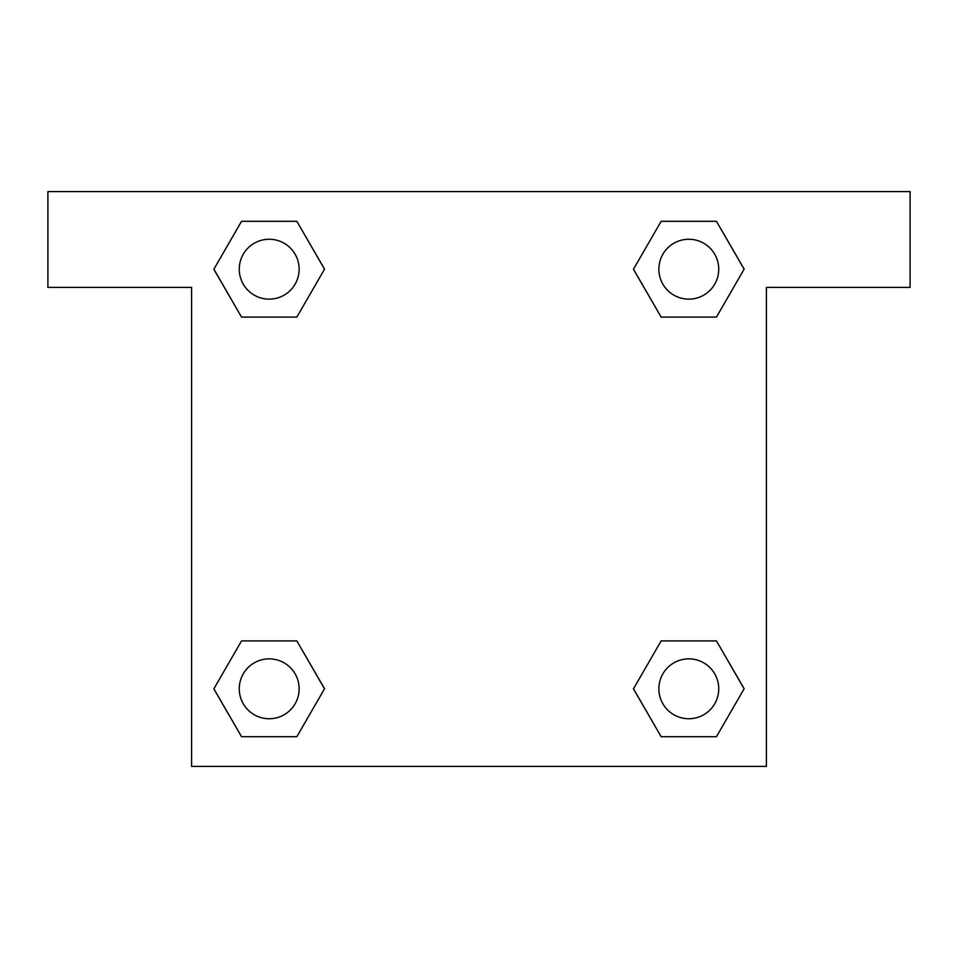 <?xml version="1.0" encoding="UTF-8"?>
<svg xmlns="http://www.w3.org/2000/svg" width="958" height="958" viewBox="0 0 958 958"><rect width="100%" height="100%" fill="white"/><g stroke="black" fill="none" stroke-linecap="round" stroke-linejoin="round"><path stroke-width="1.44" d="M679.497 317.098L716.452 317.098L661.152 317.098L633.489 269.198L661.152 221.298L716.452 221.298L744.115 269.198L716.452 317.098L661.152 317.098L679.497 317.098L661.152 317.098L633.43 269.234M241.548 317.098L296.848 317.098L241.548 317.098L213.885 269.198L241.548 221.298L296.848 221.298L324.511 269.198L296.848 317.098L241.548 317.098L213.826 269.234M278.503 640.902L241.548 640.902L296.848 640.902L324.511 688.802L296.848 736.702L241.548 736.702L213.885 688.802L241.548 640.902L296.848 640.902L278.503 640.902L296.848 640.902L324.57 688.766M716.452 640.902L661.152 640.902L716.452 640.902L744.115 688.802L716.452 736.702L661.152 736.702L633.489 688.802L661.152 640.902L716.452 640.902L744.174 688.766M910.1 191.6L47.9 191.6L47.9 287.4L191.6 287.4L191.6 766.4L766.4 766.4L766.4 287.4L910.1 287.4L910.1 191.6M296.848 221.298L241.548 221.298L296.848 221.298L324.57 269.162M241.548 736.702L296.848 736.702L241.548 736.702L213.826 688.838M661.152 736.702L716.452 736.702L661.152 736.702L633.43 688.838M716.452 221.298L661.152 221.298L716.452 221.298L744.174 269.162M718.74 688.802A29.938 29.938 0 0 0 673.833 662.876A29.938 29.938 0 0 0 673.833 714.728A29.938 29.938 0 0 0 718.74 688.802M299.136 688.802A29.938 29.938 0 0 0 254.229 662.876A29.938 29.938 0 0 0 254.229 714.728A29.938 29.938 0 0 0 299.136 688.802M718.74 269.198A29.938 29.938 0 0 0 673.833 243.272A29.938 29.938 0 0 0 673.833 295.124A29.938 29.938 0 0 0 718.74 269.198M299.136 269.198A29.938 29.938 0 0 0 254.229 243.272A29.938 29.938 0 0 0 254.229 295.124A29.938 29.938 0 0 0 299.136 269.198M661.152 640.902L679.497 640.902M296.848 317.098L278.503 317.098"/></g></svg>
